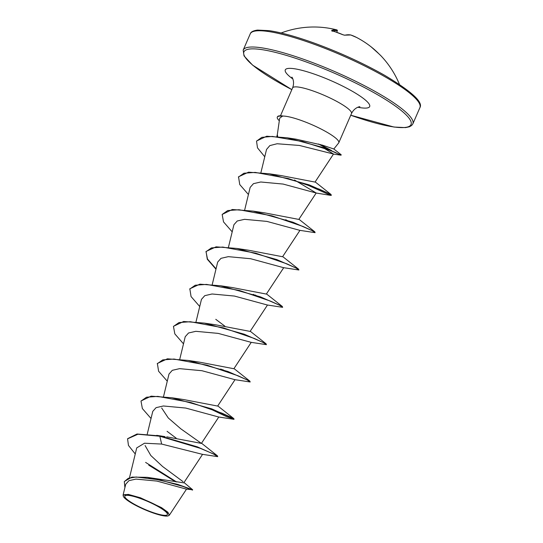 <?xml version="1.0" encoding="UTF-8"?>
<svg xmlns="http://www.w3.org/2000/svg" width="543" height="543" viewBox="0 0 543 543"><rect width="100%" height="100%" fill="white"/><g stroke="black" fill="none" stroke-linecap="round" stroke-linejoin="round"><path stroke-width="0.81" d="M343.21 34.867L331.644 30.428A92.5 27.869 -75.2 0 1 336.85 29.926A92.161 7.147 -70.8 0 0 336.708 29.865A92.5 92.5 0 0 0 281.159 32.98M380.005 54.904A0.692 0.645 131.3 0 1 380.08 54.965L378.81 53.73A92.5 87.206 -51.7 0 0 371.161 46.881L371.161 46.881A92.5 92.5 0 0 0 356.561 37.447A92.161 61.155 110.9 0 0 350.866 35.01A92.5 30.802 115.1 0 0 344.832 35.214L343.108 34.82A92.412 85.862 -102.5 0 0 337.814 32.695A92.412 85.862 -102.5 0 0 332.418 30.944M140.807 498.684A23.206 4.215 23.5 0 1 166.789 512.843A23.206 4.215 23.5 0 1 151.409 511.988A23.206 4.215 23.5 0 1 125.426 497.829A23.206 4.215 23.5 0 1 140.807 498.684M140.427 498.202A24.876 4.52 23.5 0 1 168.194 515.85A24.876 4.52 23.5 0 1 151.789 512.47A24.876 4.52 23.5 0 1 123.356 496.35A24.876 4.52 23.5 0 1 140.427 498.202M123.356 496.35L123.078 495.128L128.277 494.381L140.488 497.795L161.481 507.61L167.889 512.232L169.348 515.198L168.194 515.85M256.601 140.997L266.742 136.218L287.118 137.793L296.206 139.205L322.332 145.124L333.823 148.999L338.635 142.999A32.118 5.83 -156.5 0 0 338.791 142.748A32.118 5.83 -156.5 0 0 302.003 120.736A32.118 5.83 -156.5 0 0 282.516 116.073L279.679 118.252L277.303 134.691L277.69 136.463M184.002 482.517L192.65 489.772L177.832 484.417L147.316 477.345L183.778 482.836M183.005 481.621L162.608 466.518L150.811 455.502L145.083 445.538M166.708 436.837L201.412 443.4L180.853 428.848L168.289 417.981L161.665 407.99M141.071 400.944L151.158 396.152L171.948 397.775L183.989 399.614L217.641 406.069L235.038 379.659M167.264 381.172L158.597 371.229L157.368 363.457L167.393 358.821L188.177 360.443L200.224 362.283L233.877 368.738L251.266 342.328M173.536 326.282L183.622 321.49L204.406 323.112L216.453 324.952L250.106 331.406L267.502 304.996M199.729 306.51L191.061 296.566L189.833 288.795L199.858 284.165L220.641 285.781L232.689 287.62L266.341 294.075L283.731 267.672M215.965 269.179L207.29 259.235L206.062 251.463L216.087 246.834L236.87 248.45L248.925 250.289L282.57 256.744L299.96 230.341M232.194 231.847L223.526 221.904L222.162 214.444L232.323 209.503L253.106 211.118L265.154 212.958L298.799 219.413M248.429 194.516L239.755 184.572L238.526 176.801L248.551 172.172L269.335 173.794L281.383 175.627L315.035 182.081L333.511 154.029L299.349 145.443L277.086 143.752L269.837 145.592L266.538 149.447L260.932 172.545M323.737 148.042L333.511 154.029M294.469 179.984L316.196 193.009L283.1 184.063L260.749 181.993L253.459 183.67L250.16 187.383L244.703 209.876M222.162 214.444L227.687 210.562L238.981 209.734L271.982 215.849L303.021 226.479L312.144 230.646L315.103 232.662L299.817 230.347L266.871 221.395L244.54 219.324L237.237 220.994L233.924 224.714L228.467 247.208M205.926 251.776L211.451 247.893L222.745 247.065L255.746 253.181L286.792 263.81L295.915 267.977L298.874 269.993L283.589 267.679L250.649 258.726L228.298 256.656L221.001 258.332L217.695 262.045L212.238 284.539M189.697 289.107L195.215 285.224L206.516 284.396L239.517 290.512L270.557 301.141L279.679 305.309L282.645 307.324L267.36 305.01L234.427 296.057L212.062 293.987L204.772 295.663L201.46 299.369L196.009 321.87M215.775 319.325L224.863 326.146M183.5 343.841L174.832 333.897L173.461 326.431L178.986 322.556L190.288 321.721L223.288 327.843L254.328 338.472L263.45 342.64L266.409 344.656L251.124 342.341L218.177 333.388L195.819 331.318L188.536 332.988L185.231 336.701L179.774 359.201M157.232 363.762L162.757 359.887L174.052 359.052L207.053 365.174L238.099 375.804L247.214 379.971L250.18 381.987L234.895 379.672L201.948 370.72L179.584 368.649L172.301 370.319L169.002 374.039L163.545 396.533M151.035 418.504L142.368 408.56L140.997 401.094L146.522 397.218L157.816 396.383L190.817 402.506L221.863 413.135L230.985 417.295L233.945 419.318L218.659 417.004L185.72 408.051L163.368 405.981L156.079 407.65L152.766 411.363L147.255 434.081M167.081 431.318L176.17 438.14M165.058 436.613L159.825 436.239L200.231 448.308L213.318 453.9L217.716 456.649L202.424 454.335L161.651 444.065L144.499 443.224L136.727 447.894L129.519 477.623M192.656 489.779L186.419 489.134L156.907 481.078L135.94 479.089L128.929 480.664L125.725 484.234M201.528 443.217L217.397 455.801L197.367 446.862L159.961 435.927L137.012 434.006L127.639 438.683M145.605 462.398L176.679 482.014M147.316 477.345L131.908 477.087L124.381 481.478M161.651 444.065L159.825 436.239L137.929 434.23L127.564 438.832L128.467 445.43L135.255 453.982M148.748 465.141L175.525 481.777M192.521 490.091L182.848 486.419L159.649 479.876L136.117 477.005L128.25 478.322L124.306 481.634L124.904 487.607M282.516 116.073L282.584 115.924A30.958 5.62 -156.5 0 0 277.439 116.82L277.303 117.132A30.958 5.62 -156.5 0 0 279.319 120.756M217.397 455.801L217.716 456.649M171.948 397.775L211.736 408.852L234.081 419.006L226.75 416.739L208.349 408.003M188.177 360.443L227.972 371.521L249.861 381.138L250.079 381.756M224.585 370.672L222.664 369.654M204.406 323.112L244.201 334.189L266.09 343.807L266.308 344.425M220.641 285.781L260.436 296.858L282.319 306.476L282.645 307.324M257.049 296.01L255.129 294.992M216.053 268.826L207.487 259.025L206.001 251.619M236.87 248.45L276.665 259.527L298.555 269.145L298.874 269.993M253.106 211.118L292.894 222.196L314.784 231.813L315.008 232.431M269.335 173.794L309.13 184.864L331.02 194.482L331.237 195.1M287.118 137.793L323.784 147.696L336.097 152.759M331.583 150.567L320.017 144.424M222.528 369.959L220.777 369.016M254.993 295.304L253.235 294.354M287.457 220.641L285.699 219.691M238.391 177.113L243.916 173.237L255.21 172.403L288.211 178.518L319.25 189.147L328.372 193.315L331.339 195.331L330.633 195.365L303.686 183.31M264.76 156.778L257.497 147.852L256.534 141.153L261.794 137.359L272.376 136.422L302.634 141.58L330.409 150.479L341.072 155.189L331.447 150.879M328.691 149.468L318.483 143.983M282.591 116.25A30.958 5.62 -156.5 0 0 277.303 117.132M337.332 30.829L337.318 30.768A0.692 0.658 -79.5 0 0 336.85 29.926A0.692 0.692 120 0 1 337.339 30.808L337.339 30.815A0.692 0.692 0 0 0 337.027 29.994L336.708 29.865M332.092 30.808A0.692 0.652 -109.1 0 0 331.644 30.428M344.832 35.214A0.692 0.631 76.8 0 0 344.438 35.173L343.169 34.82C343.902 35.091 343.902 35.091 343.169 34.82L343.108 34.82M350.568 34.956A0.692 0.652 101.6 0 1 350.866 35.01A0.692 0.516 108.8 0 0 350.812 34.99A0.692 0.692 0 0 0 350.73 34.969L344.438 35.173M350.785 34.983A0.692 0.516 108.8 0 1 350.812 34.99L356.561 37.447M378.824 53.743L371.161 46.881M378.817 53.737L380.874 55.725A92.412 33.605 133.7 0 0 380.08 54.965M419.922 107.602A92.5 16.799 -156.5 0 0 313.963 44.2A92.5 16.799 -156.5 0 0 250.255 33.829L243.183 50.099A92.5 16.799 23.5 0 1 306.89 60.463A92.5 16.799 23.5 0 1 412.85 123.865L419.922 107.602C423.275 102.132 411.54 91.38 384.702 75.348C363.328 63.259 340.013 52.569 314.75 43.291C296.247 36.612 281.036 32.397 269.118 30.652L257.545 30.089C253.248 30.666 250.825 31.915 250.255 33.829M291.842 89.622A91.115 16.548 23.5 0 1 244.024 51.673A91.115 16.548 23.5 0 1 306.659 62.112A91.115 16.548 23.5 0 1 408.336 117.295A91.115 16.548 23.5 0 1 350.751 115.238L393.987 127.048L405.56 127.605L409.517 126.75L411.675 125.474L412.85 123.865M280.466 115.788L292.575 87.939A32.118 5.83 23.5 0 1 314.696 91.536A32.118 5.83 23.5 0 1 351.484 113.555C354.749 106.883 360.647 106.482 359.799 106.74M292.847 78.979A45.992 8.349 23.5 0 1 316.969 75.049A45.992 8.349 23.5 0 1 364.061 98.962A45.992 8.349 23.5 0 1 357.851 107.249M336.803 32.315L337.318 30.768A91.808 27.666 104.8 0 0 332.845 31.046M399.465 84.423A92.5 92.5 0 0 0 380.874 55.725M292.575 87.939C295.229 81.002 291.496 76.414 291.89 77.215M338.791 142.748L351.484 113.555M183.792 482.842L202.573 454.321M201.412 443.4L218.802 416.99M298.806 219.413L316.196 193.009M276.882 136.388L277.31 134.616M186.52 489.128L169.348 515.198M125.718 484.234L123.078 495.128M164.115 436.484L156.723 435.337M291.835 89.649L252.583 65.126L244.031 55.909L243.183 50.099M333.816 148.986L341.221 154.796M217.763 405.892L233.626 418.47M233.992 368.561L249.861 381.138M250.221 331.23L266.09 343.807M266.457 293.899L282.319 306.476M282.686 256.567L298.555 269.145M298.921 219.236L314.784 231.813M315.15 181.905L331.02 194.482M333.219 154.056L341.072 155.189M316.053 193.016L330.633 195.365M332.465 30.937L331.929 30.734L332.106 31.304"/></g></svg>
